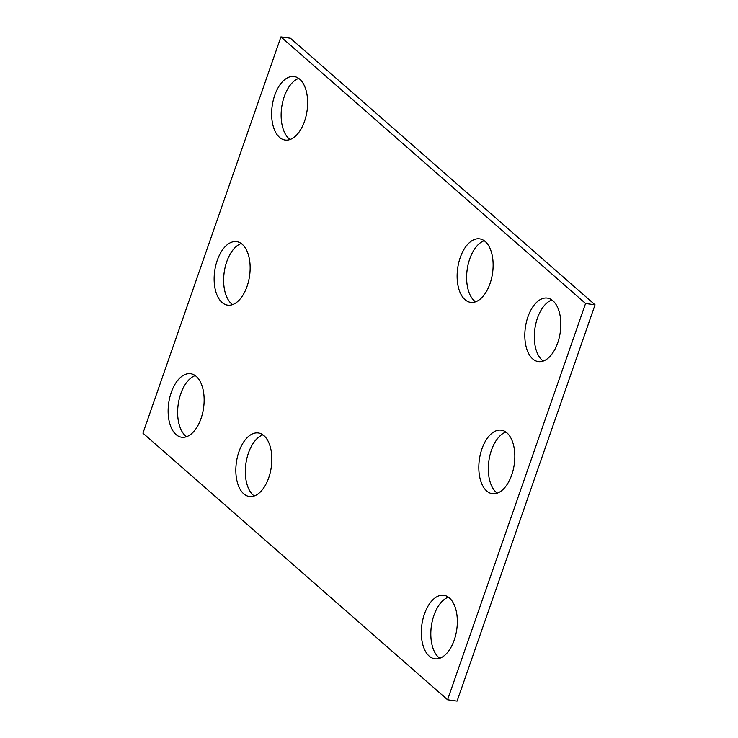 <?xml version="1.0" encoding="UTF-8"?>
<svg xmlns="http://www.w3.org/2000/svg" width="738" height="738" viewBox="0 0 738 738"><rect width="100%" height="100%" fill="white"/><g stroke="black" fill="none" stroke-linecap="round" stroke-linejoin="round"><path stroke-width="1.11" d="M595.059 304.831L457.071 701.1L447.569 699.753L142.941 433.169L280.929 36.9L290.431 38.247L595.059 304.831L585.566 303.484L447.569 699.753M585.566 303.484L280.929 36.9M196.262 376.426A32.066 17.611 -81.9 0 0 190.653 373.732A32.066 17.611 -81.9 0 0 168.707 403.013A32.066 17.611 -81.9 0 0 181.631 437.237A32.066 17.611 -81.9 0 0 202.544 413.354A32.066 17.611 -81.9 0 0 196.262 376.426M195.229 375.605A32.066 17.611 -81.9 0 0 178.209 404.359A32.066 17.611 -81.9 0 0 186.557 436.712M263.955 435.669A32.066 17.611 -81.9 0 0 258.346 432.975A32.066 17.611 -81.9 0 0 236.409 462.256A32.066 17.611 -81.9 0 0 249.333 496.48A32.066 17.611 -81.9 0 0 270.246 472.597A32.066 17.611 -81.9 0 0 263.955 435.669M262.922 434.848A32.066 17.611 -81.9 0 0 245.902 463.602A32.066 17.611 -81.9 0 0 254.25 495.954M242.258 244.333A32.066 17.611 -81.9 0 0 236.649 241.64A32.066 17.611 -81.9 0 0 214.712 270.92A32.066 17.611 -81.9 0 0 227.636 305.145A32.066 17.611 -81.9 0 0 248.549 281.261A32.066 17.611 -81.9 0 0 242.258 244.333M241.225 243.522A32.066 17.611 -81.9 0 0 224.204 272.267A32.066 17.611 -81.9 0 0 232.553 304.619M299.757 79.224A32.066 17.611 -81.9 0 0 294.148 76.531A32.066 17.611 -81.9 0 0 272.202 105.811A32.066 17.611 -81.9 0 0 285.136 140.036A32.066 17.611 -81.9 0 0 306.039 116.152A32.066 17.611 -81.9 0 0 299.757 79.224M298.724 78.403A32.066 17.611 -81.9 0 0 281.704 107.158A32.066 17.611 -81.9 0 0 290.052 139.51M506.941 432.874A32.066 17.611 -81.9 0 0 501.333 430.18A32.066 17.611 -81.9 0 0 479.386 459.46A32.066 17.611 -81.9 0 0 492.32 493.685A32.066 17.611 -81.9 0 0 513.224 469.811A32.066 17.611 -81.9 0 0 506.941 432.874M505.908 432.062A32.066 17.611 -81.9 0 0 488.888 460.807A32.066 17.611 -81.9 0 0 497.237 493.159M449.442 597.992A32.066 17.611 -81.9 0 0 443.833 595.298A32.066 17.611 -81.9 0 0 421.896 624.569A32.066 17.611 -81.9 0 0 434.82 658.803A32.066 17.611 -81.9 0 0 455.733 634.92A32.066 17.611 -81.9 0 0 449.442 597.992M448.409 597.171A32.066 17.611 -81.9 0 0 431.389 625.925A32.066 17.611 -81.9 0 0 439.737 658.268M552.937 300.79A32.066 17.611 -81.9 0 0 547.328 298.097A32.066 17.611 -81.9 0 0 525.391 327.377A32.066 17.611 -81.9 0 0 538.316 361.602A32.066 17.611 -81.9 0 0 559.229 337.718A32.066 17.611 -81.9 0 0 552.937 300.79M551.904 299.969A32.066 17.611 -81.9 0 0 534.884 328.724A32.066 17.611 -81.9 0 0 543.233 361.076M485.244 241.547A32.066 17.611 -81.9 0 0 479.635 238.854A32.066 17.611 -81.9 0 0 457.689 268.134A32.066 17.611 -81.9 0 0 470.623 302.359A32.066 17.611 -81.9 0 0 491.526 278.475A32.066 17.611 -81.9 0 0 485.244 241.547M484.211 240.726A32.066 17.611 -81.9 0 0 467.191 269.481A32.066 17.611 -81.9 0 0 475.54 301.833"/></g></svg>
